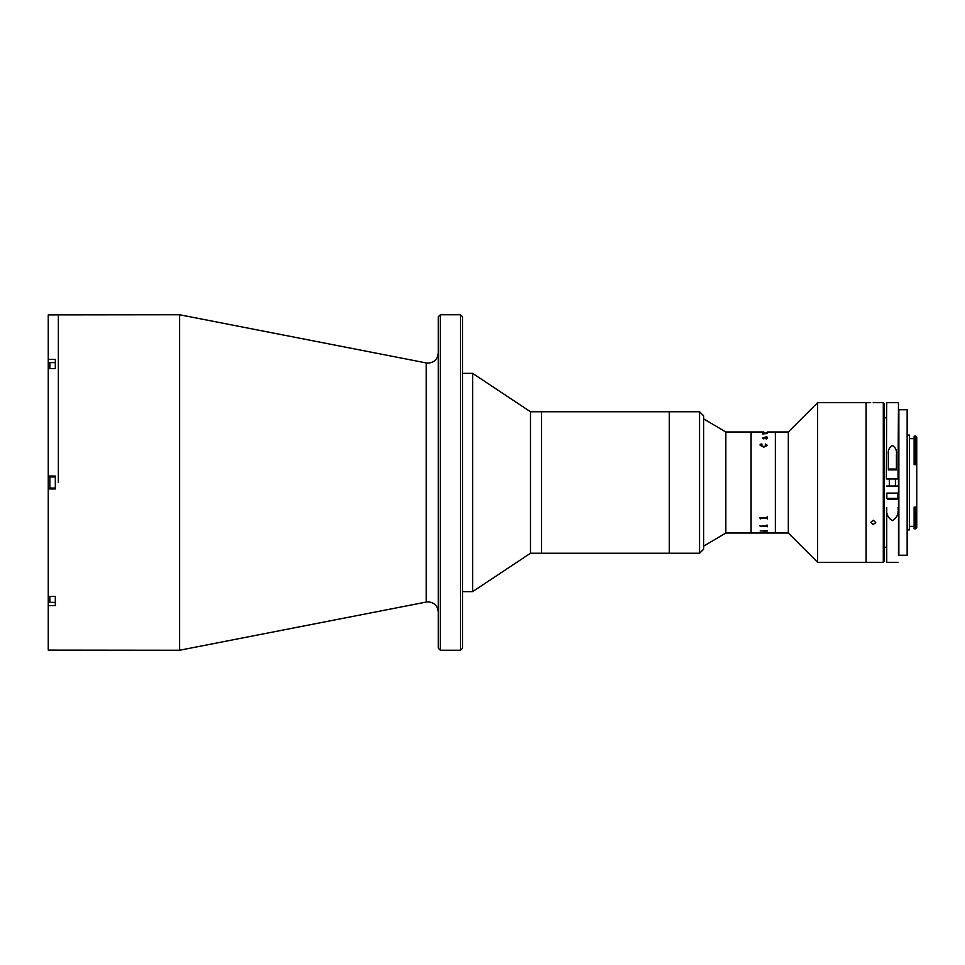 <?xml version="1.0" encoding="UTF-8"?>
<svg xmlns="http://www.w3.org/2000/svg" width="965" height="965" viewBox="0 0 965 965"><rect width="100%" height="100%" fill="white"/><g stroke="black" fill="none" stroke-linecap="round" stroke-linejoin="round"><path stroke-width="1.45" d="M460.522 314.759L462.537 316.785L462.537 648.215L460.522 650.241L460.522 314.759L440.305 314.759L440.305 650.241L438.291 648.215L438.291 316.785L440.305 314.759M179.611 314.759L426.253 362.937L426.253 602.063L179.611 650.241L179.611 314.759L48.25 314.892L48.25 359.402L55.319 359.402L55.319 368.558L48.25 368.558L48.25 476.034L55.319 476.034L55.319 488.966L48.25 488.966L48.25 476.034M58.358 482.5L58.358 314.759L58.358 482.5M179.611 650.241L48.25 650.108L48.25 596.442L55.319 596.442L55.319 605.598L48.25 605.598M48.25 359.402L48.25 368.558M48.25 596.442L48.25 488.966M699.565 553.235L699.565 411.766L703.606 415.806L703.606 549.194L699.565 553.235L530.497 553.235L472.645 591.629L472.645 373.371L462.537 373.371M530.497 553.235L530.497 411.766L472.645 373.371M699.565 411.766L669.252 411.766L669.252 553.235L669.252 411.766L541.606 411.766L541.606 553.235L541.606 411.766L530.497 411.766M55.319 602.377L49.866 602.377L49.866 596.442M49.866 602.377L49.263 596.442M55.319 476.939L49.866 476.939L49.866 488.061L55.319 488.061M49.866 488.061L49.866 476.939M49.866 368.558L49.866 362.623L55.319 362.623M49.263 368.558L49.866 362.623M883.301 562.33L883.301 402.67L884.314 403.684L884.314 561.316L883.301 562.33L866.124 562.33L866.124 402.67L817.62 402.67L817.62 562.33L788.321 533.018L788.321 431.982L817.62 402.67M788.321 533.018L775.353 533.018L775.353 431.982L767.32 431.982M764.799 533.006L725.837 533.018L725.837 431.982L703.606 418.846M763.773 431.982L751.096 431.982L751.096 533.018L751.096 431.982L725.837 431.982M767.018 433.55L762.7 433.948L763.424 433.635L762.603 433.273L764.075 432.995L767.32 433.237L763.846 433.635L767.32 433.514M760.541 431.982L763.484 431.982M767.416 438.255L766.222 439.027L764.268 437.507L762.893 437.965L763.653 438.87L762.603 437.977L766.234 436.856L767.32 437.181L767.416 438.255M767.416 445.384L763.798 447.157L760.143 445.263L760.143 444.238L761.928 444.009L760.444 445.335L763.798 446.602L767.115 445.36L765.378 444.009L767.416 445.384L765.257 444.19M760.239 533.018L775.353 533.018L775.353 431.982L788.321 431.982M766.693 533.018L760.239 533.006M760.143 531.015L761.228 531.003M763.351 531.112L766.693 531.112L763.351 531.088M762.398 530.943L767.32 530.569L767.018 531.22M760.541 526.202L766.693 525.696L767.018 524.96L767.32 526.685L766.693 525.997L760.541 526.202L767.018 526.178M760.239 518.639L759.95 517.59L766.693 517.59L767.32 516.589L767.32 518.977L766.693 518.012L760.866 518.012L760.239 518.977L759.95 517.638M766.114 526.311L767.115 526.769L766.114 526.323M767.416 526.733L766.222 525.961L767.416 526.733M767.32 532.945L763.448 533.006M760.239 526.444L759.95 525.72M767.018 518.277L760.541 518.277M764.57 437.519L766.114 438.689L767.115 438.231L766.536 437.507L764.57 437.507L766.114 438.677L767.115 438.219L766.536 437.519M760.541 533.018L763.484 533.018M767.115 445.372L763.798 446.614L760.444 445.348M760.143 445.275L760.143 444.25L762.012 444.19M766.234 436.868L767.32 437.205L767.416 438.267M762.603 438.001L766.234 436.952M763.798 437.519L762.893 437.989L764.075 438.701M763.93 433.128L767.018 433.562M762.507 433.659L767.32 432.899M873.204 402.719C876.461 402.67 876.461 402.67 873.204 402.719C876.461 402.67 876.461 402.67 873.204 402.719C869.935 402.67 869.935 402.67 873.204 402.719L874.133 402.707M875.605 402.682L883.301 402.67M817.62 562.33L866.124 562.33L866.124 402.67L870.671 402.67M873.204 524.586L870.671 522.415L873.204 520.207L875.725 522.415L873.204 524.586M875.532 523.247L875.725 522.415M909.476 438.641L914.12 438.641M909.476 526.359L914.12 526.359M916.75 507.855L916.75 527.867L914.12 528.88L914.12 507.023L916.75 507.855L916.75 463.743L915.737 464.66L915.737 436.12L916.75 437.133L916.75 463.743M915.737 436.12L914.12 436.12L914.12 464.66L915.737 464.66M915.737 528.88L915.737 507.023M914.12 508.434L916.75 508.7M914.12 463.634L916.75 463.128M907.558 435.106L909.476 435.106L909.476 529.894L907.558 529.894L907.148 555.249L907.148 409.751L907.558 480.474M898.463 555.249L898.463 409.751M898.463 417.833L898.463 486.034M898.463 547.167L898.463 543.524M898.463 450.052L898.463 515.394L898.463 450.052M907.148 409.751L898.861 409.751L898.861 555.249L907.148 555.249L907.148 409.751M907.558 484.526L907.558 529.894M886.739 507.578L886.739 562.33L886.739 507.578C885.918 513.501 887.8 517.855 892.384 520.642C896.992 517.879 898.885 513.525 898.053 507.578M888.355 469.871L896.437 469.871L896.437 454.551C896.968 450.474 895.629 447.446 892.408 445.492C889.175 447.434 887.824 450.462 888.355 454.551L888.355 469.871M886.34 478.966L886.739 402.67L886.352 478.966M898.463 478.966L886.739 478.966M886.739 486.034L898.053 486.034M897.957 498.41L886.835 498.41L886.835 493.115L897.957 493.115L897.957 498.41L897.197 499.17L887.595 499.17L897.197 499.17M889.368 469.062L895.424 469.062L889.368 469.062L889.368 469.871M49.263 601.4L48.25 601.4M49.263 363.6L48.25 363.6M898.053 478.966L898.463 403.081M426.253 362.937L428.183 363.117C434.322 362.526 437.688 359.149 438.291 353.021M426.253 602.063L428.183 601.883C434.322 602.474 437.688 605.851 438.291 611.979M460.522 650.241L440.305 650.241M472.645 591.629L462.537 591.629M725.837 533.018L703.606 546.154M886.34 547.167L884.314 547.167M886.34 417.833L884.314 417.833M886.739 562.33L898.053 562.33M886.739 402.67L898.053 402.67M886.835 498.41L887.595 499.17M889.368 478.966L889.368 486.034M895.424 469.062L895.424 469.871M895.424 478.966L895.424 486.034"/></g></svg>
